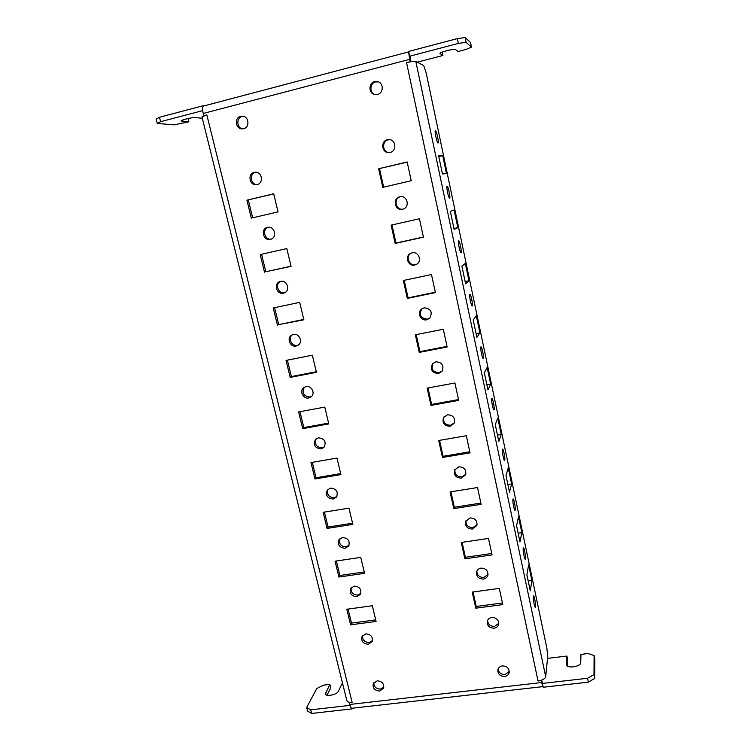 <?xml version="1.0" encoding="UTF-8"?>
<svg xmlns="http://www.w3.org/2000/svg" width="751" height="751" viewBox="0 0 751 751"><rect width="100%" height="100%" fill="white"/><g stroke="black" fill="none" stroke-linecap="round" stroke-linejoin="round"><path stroke-width="1.13" d="M438.021 143C436.979 143.216 434.275 130.627 435.383 130.693L435.439 130.693C436.509 130.608 439.157 143.056 438.068 143L438.021 143M426.174 72.894L423.705 65.59L415.801 61.329L545.695 676.67L547.732 656.327L546.841 648.094L426.174 72.894M533.36 596.407L533.557 595.947C534.271 595.505 535.961 604.724 535.566 606.902L535.369 607.381C534.656 607.841 532.957 598.519 533.36 596.407M523.231 548.221L523.419 547.864C524.16 547.404 525.935 556.923 525.475 558.894L525.278 559.279C524.536 559.758 522.752 550.126 523.231 548.221M512.924 499.208L513.093 498.927C513.872 498.457 515.74 508.305 515.205 510.06L515.026 510.361C514.247 510.849 512.37 500.889 512.924 499.208M502.438 449.323L502.588 449.117C503.405 448.647 505.367 458.852 504.756 460.372L504.597 460.598C503.79 461.095 501.799 450.769 502.438 449.323M491.764 398.565L491.886 398.424C492.74 397.936 494.825 408.544 494.12 409.811L493.989 409.962C493.144 410.478 491.041 399.748 491.764 398.565M480.893 346.906L480.997 346.812C481.889 346.324 484.095 357.363 483.306 358.349L483.193 358.443C482.311 358.969 480.086 347.797 480.893 346.906M469.835 294.308L469.91 294.261C470.83 293.763 473.177 305.281 472.285 305.957L472.21 306.014C471.29 306.549 468.924 294.899 469.835 294.308M458.579 240.761L458.617 240.742C459.574 240.236 462.062 252.27 461.076 252.627L461.03 252.646C460.072 253.19 457.566 241.015 458.579 240.761M447.117 186.229C448.122 185.769 450.76 198.32 449.652 198.311L449.652 198.311C448.666 198.865 445.991 186.173 447.108 186.229L447.108 186.229M442.705 155.635L438.584 155.541L442.47 173.96L446.469 173.584L442.705 155.635L438.8 156.565M531.886 580.457L528.61 564.865L526.911 574.9L530.272 590.849L531.886 580.457L528.188 580.964M521.842 532.628L518.519 516.763L516.547 525.691L519.964 541.922L521.842 532.628L518.124 533.182M511.628 483.982L508.239 467.845L505.996 475.608L509.478 492.13L511.628 483.982L507.883 484.583M501.246 434.491L497.791 418.072L495.266 424.644L498.805 441.457L501.246 434.491L497.472 435.139M490.666 384.136L487.164 367.427L484.339 372.759L487.943 389.882L490.666 384.136L486.873 384.831M479.908 332.89L476.341 315.88L473.205 319.935L476.885 337.368L479.908 332.89L476.096 333.632M468.962 280.733L465.329 263.423L461.884 266.136L465.62 283.887L468.962 280.733L465.122 281.531M457.819 227.637L454.12 210.017L450.337 211.35L454.148 229.43L457.819 227.637L453.951 228.492M352.482 708.193L352.181 708.86L352.031 708.249M408.638 52.307L410.074 61.845M408.553 51.903L203.728 105.975C202.441 106.661 202.282 109.158 203.221 113.457L204.047 115.738M543.039 686.611L352.003 708.249C351.139 708.268 350.37 707.001 349.694 704.466L349.243 702.626L352.116 702.298C349.093 702.56 347.347 702.025 346.868 700.692L201.972 116.874L206.844 114.903L203.774 115.71M543.076 686.602L541.574 682.546L349.694 704.466M389.788 139.667L388.258 139.836C381.639 141.122 382.297 152.19 388.999 152.566M390.154 152.406C396.828 151.139 396.152 139.921 389.356 139.611L387.385 139.752C380.494 141.104 381.583 152.678 388.558 152.566L390.154 152.406M255.988 172.223L255.584 172.308C249.172 173.547 250.421 184.577 256.955 184.596M257.152 184.549C263.854 183.272 262.127 171.622 255.293 172.204L254.204 172.355C247.37 173.706 249.379 185.525 256.269 184.69L257.152 184.549M378.664 168.759L407.164 161.963L411.219 180.709L382.775 187.365L378.664 168.759L407.202 162.132M383.639 187.168L379.565 168.722M278.03 211.876L251.303 218.128L246.929 200.179L273.702 193.796L278.03 211.876M246.929 200.179L273.74 193.955M252.665 217.809L248.328 200.019M487.559 620.457C487.972 624.391 490.29 626.372 494.515 626.4L498.777 623.302M494.12 628.193C496.552 627.77 498.073 626.447 498.664 624.212C498.758 619.857 496.467 617.613 491.774 617.453C489.399 617.876 487.897 619.162 487.268 621.321C487.08 625.724 489.361 628.014 494.12 628.193M362.555 635.646C362.367 639.974 364.573 642.246 369.163 642.471L372.477 640.631M368.309 644.274L372.149 641.579C373.059 636.876 370.938 634.313 365.803 633.872L362.02 636.482C361.024 641.204 363.127 643.804 368.309 644.274M476.838 571.07C477.035 575.275 479.363 577.397 483.822 577.444L488.037 574.393M483.381 579.059C485.719 578.636 487.221 577.359 487.887 575.219C488.169 570.657 485.869 568.291 480.997 568.132C478.725 568.545 477.242 569.784 476.538 571.84C476.153 576.458 478.434 578.861 483.381 579.059M351.158 587.761C350.661 592.351 352.848 594.783 357.711 595.055L360.874 593.346M356.809 596.698L360.518 594.201C361.7 589.3 359.616 586.606 354.247 586.118L350.614 588.512C349.318 593.44 351.384 596.172 356.809 596.698M465.967 520.725C465.873 525.24 468.192 527.54 472.942 527.615L477.073 524.686M472.454 529.051L476.885 525.418C477.411 520.612 475.13 518.115 470.023 517.927L465.658 521.41C465 526.273 467.272 528.826 472.454 529.051M339.621 538.983C338.739 543.865 340.888 546.475 346.061 546.822L349.027 545.292M345.103 548.296L348.624 546.061C350.173 540.936 348.135 538.101 342.503 537.538L339.067 539.659C337.396 544.813 339.414 547.686 345.103 548.296M454.975 469.375C454.477 474.247 456.768 476.754 461.865 476.894L465.845 474.181M461.33 478.143L465.62 474.82C466.502 469.722 464.249 467.056 458.852 466.822L454.655 469.966C453.613 475.13 455.838 477.852 461.33 478.143M327.952 489.314C326.601 494.477 328.675 497.293 334.204 497.753L336.899 496.449M333.2 499.049L336.457 497.134C338.457 491.783 336.495 488.77 330.553 488.103L327.389 489.905C325.249 495.275 327.192 498.326 333.2 499.049M443.888 416.974C442.827 422.25 445.061 425.01 450.591 425.254L454.317 422.897M450.009 426.315L454.055 423.433C455.444 418.007 453.257 415.125 447.483 414.787L443.559 417.472C441.973 422.963 444.123 425.911 450.009 426.315M316.19 438.725C314.228 444.17 316.209 447.202 322.141 447.821L324.46 446.798M321.081 448.938L323.981 447.399C326.554 441.832 324.685 438.631 318.386 437.795L315.608 439.222C312.876 444.808 314.707 448.037 321.081 448.938M432.801 363.465C430.914 369.163 433.017 372.233 439.11 372.684L442.395 370.825M438.471 373.538L442.104 371.257C444.235 365.474 442.17 362.32 435.909 361.794L432.454 363.86C430.07 369.699 432.078 372.918 438.471 373.538M304.343 387.216C301.639 392.904 303.479 396.171 309.863 397.016L311.684 396.312M308.745 397.936L311.158 396.81C315.655 393.468 311.515 385.254 306.004 386.596L303.742 387.619C299.067 390.877 303.16 399.279 308.745 397.936M421.827 308.83C418.758 314.904 420.626 318.34 427.413 319.137L429.957 317.945M426.728 319.785L429.628 318.274C432.867 312.163 431.027 308.68 424.108 307.826L421.452 309.121C416.683 312.791 420.879 321.259 426.728 319.785M292.421 334.777C287.614 338.072 291.707 346.737 297.377 345.291L298.532 344.916M296.194 346.023L297.969 345.319C303.329 342.362 299.377 332.946 293.406 334.477L291.792 335.087C286.253 337.922 290.139 347.553 296.194 346.023M411.069 253.171C405.193 256.307 409.079 266.305 415.5 264.596L416.871 264.127M414.759 265.028L416.505 264.352C422.484 261.273 418.598 251.106 412.102 252.843L410.684 253.35C404.348 256.175 408.075 266.793 414.759 265.028M280.423 281.447C274.622 284.216 278.452 294.289 284.657 292.646L285.005 292.552M283.418 293.172L284.404 292.862C290.703 290.524 287.089 279.682 280.574 281.418L279.776 281.653C273.289 283.822 276.8 294.908 283.418 293.172M402.574 209.247L402.724 209.21C410.234 207.623 407.577 195.044 400.086 196.781L399.861 196.828C392.088 198.32 394.942 211.303 402.574 209.247M403.118 209.088C395.711 210.778 393.064 198.358 400.499 196.724M270.398 239.353L270.482 239.334C277.654 237.907 274.735 225.582 267.628 227.356L267.506 227.384C260.193 228.773 263.244 241.296 270.398 239.353M271.13 239.137C264.512 240.236 261.846 229.13 268.304 227.262M499.293 588.399L502.795 604.602L475.787 608.188L472.229 592.098L499.293 588.399M475.787 608.188L476.247 606.47L473.046 591.985M502.447 602.978L476.247 606.47M375.707 619.875L351.515 623.105L348.098 609.07M350.595 624.832L346.793 609.249L372.327 605.757L376.082 621.443L350.595 624.832L351.515 623.105M488.497 538.42L492.065 554.914L464.878 558.838L461.255 542.466L488.497 538.42M464.878 558.838L465.385 557.298L462.081 542.335M491.755 553.478L465.385 557.298M364.235 571.952L339.903 575.482L336.373 560.997M338.936 577.04L335.059 561.194L360.743 557.383L364.573 573.342L338.936 577.04L339.903 575.482M477.505 487.54L481.138 504.325L453.773 508.605L450.093 491.933L477.505 487.54M453.773 508.605L454.336 507.244L450.919 491.802M480.865 503.086L454.336 507.244M352.566 523.203L328.084 527.033L324.441 512.088M327.06 528.432L323.127 512.304L348.962 508.155L352.848 524.395L327.06 528.432L328.084 527.033M466.315 435.74L470.013 452.834L442.47 457.472L438.725 440.499L466.315 435.74M442.47 457.472L443.081 456.308L439.56 440.358M469.788 451.792L443.081 456.308M340.691 473.59L316.068 477.749L312.303 462.334M314.988 478.969L310.98 462.56L336.974 458.072L340.926 474.594L314.988 478.969L316.068 477.749M454.918 382.991L458.683 400.396L430.971 405.418L427.15 388.136L454.918 382.991M430.971 405.418L431.628 404.442L427.995 387.976M458.504 399.57L431.628 404.442M328.6 423.113L303.836 427.601L299.949 411.689M302.7 428.643L298.626 411.933L324.77 407.098L328.797 423.911L302.7 428.643L303.836 427.601M443.315 329.267L447.145 346.99L419.246 352.397L415.359 334.796L443.315 329.267M419.246 352.397L419.959 351.628L416.214 334.627M447.014 346.38L419.959 351.628M316.302 371.736L291.388 376.57L287.38 360.151M290.196 377.415L286.047 360.414L312.341 355.204L316.443 372.327L290.196 377.415L291.388 376.57M431.487 274.537L435.392 292.599L407.314 298.41L403.353 280.48L431.487 274.537M407.314 298.41L408.084 297.847L404.207 280.301M435.308 292.214L408.084 297.847M303.779 319.438L278.715 324.62L274.584 307.675M277.466 325.267L273.242 307.966L299.696 302.371L303.864 319.804L278.715 324.62M419.443 218.776L423.423 237.185L395.157 243.408L391.121 225.14L419.443 218.776M395.157 243.408L395.984 243.061L391.984 224.943M423.386 237.025L395.984 243.061M291.031 266.183L265.816 271.74L261.555 254.26M264.502 272.181L260.203 254.561L286.816 248.581L291.069 266.333L265.816 271.74M373.791 682.697C373.857 686.771 376.073 688.902 380.428 689.089L383.836 687.165M377.152 680.828L373.266 683.607C372.515 688.132 374.636 690.62 379.621 691.051L383.554 688.188C384.23 683.682 382.099 681.232 377.152 680.828M498.12 668.944C498.702 672.633 501.001 674.492 505.019 674.511L509.3 671.413M502.363 665.921C499.903 666.334 498.392 667.658 497.829 669.883C497.791 674.098 500.072 676.294 504.672 676.473C507.178 676.06 508.699 674.698 509.234 672.408C509.197 668.24 506.906 666.081 502.363 665.921M243.39 116.311L242.094 116.48C236.161 117.7 236.556 127.895 242.564 128.89M243.653 128.721C249.886 127.482 249.06 116.621 242.676 116.17L240.649 116.302C234.303 117.616 235.363 128.656 241.831 128.872L243.653 128.721M378.579 81.906L375.613 81.897C369.764 83.108 369.21 92.702 374.852 94.532M377.49 94.466C383.423 93.274 383.93 83.455 378.119 81.728L374.674 81.577C368.563 82.835 368.347 93.002 374.383 94.419L377.49 94.466M409.933 61.779L406.554 62.662L538.035 680.979L541.171 680.622L541.574 682.546L541.696 680.106M406.554 62.662C411.426 61.451 414.514 61.009 415.801 61.329M538.035 680.979C542.494 680.256 545.048 678.82 545.695 676.67M567.305 666.015L567.681 659.744L566.921 656.064L566.423 664.823C566.798 668.747 580.945 666.719 580.701 662.767L580.983 654.384L588.042 653.539L594.097 655.539L594.848 659.265L594.754 678.416L588.362 682.143L543.208 687.249L541.79 680.547M588.362 682.143L587.573 678.275L542.4 683.419M594.754 678.416L593.975 674.567L587.573 678.275M594.097 655.539L593.975 674.567M547.526 658.374L566.921 656.064M352.181 708.86L311.627 713.45L310.707 709.836L306.68 707.508L316.753 688.517L323.568 685.147L329.849 684.396L325.39 693.877C325.727 697.022 336.992 694.769 338.372 691.277L342.456 682.894M327.023 695.182L330.722 687.86L329.849 684.396M311.627 713.45L307.6 711.103L306.68 707.508M349.947 705.367L310.707 709.836M409.473 56.259L458.345 43.408L457.359 38.592L408.469 51.5L410.065 56.588L410.637 61.732M203.878 105.929L202.873 105.797L203.061 106.548M188.069 118.517L188.895 121.803L174.082 124.844L157.278 123.474L156.152 119.071L159.484 117.25L160.611 121.681L202.704 110.622M159.484 117.25L202.873 105.797M188.895 121.803L181.132 120.939C180.418 120.094 192.754 117.165 195.344 117.569L202.319 118.292M458.345 43.408L466.099 42.347L471.478 47.144L465.695 49.538L458.072 51.528L455.453 49.5C454.608 48.421 439.222 52.335 439.936 53.434L439.964 53.302M457.359 38.592L465.122 37.55L466.099 42.347M465.122 37.55L470.548 42.544L471.478 47.144M442.217 52.11L442.912 55.49L440.02 53.537M442.912 55.49L417.349 62.164M157.278 123.474L160.611 121.681M410.224 59.817L409.426 59.395L203.221 113.457M352.116 702.298L206.844 114.903M566.404 664.447L566.554 665.208M326.075 694.778L325.577 692.779M181.535 120.517L181.686 121.136"/></g></svg>
